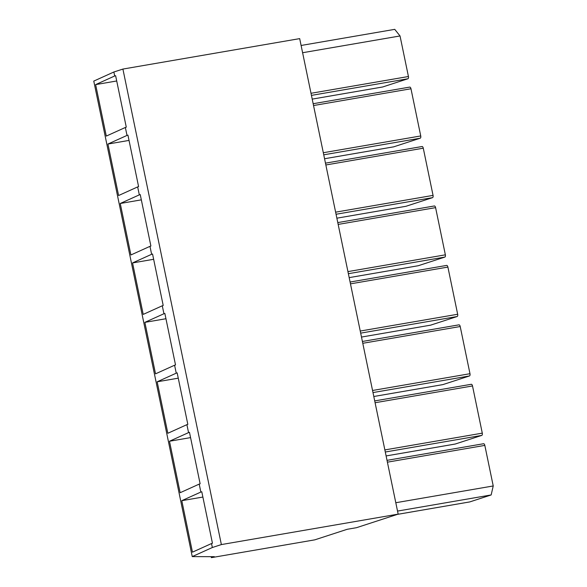 <?xml version="1.0" encoding="UTF-8"?>
<svg xmlns="http://www.w3.org/2000/svg" width="587" height="587" viewBox="0 0 587 587"><rect width="100%" height="100%" fill="white"/><g stroke="black" fill="none" stroke-linecap="round" stroke-linejoin="round"><path stroke-width="0.88" d="M211.393 557.65L314.779 539.849L347.211 529.291L356.514 527.691L398.162 514.131L299.686 38.625L122.903 69.068L113.871 72.003L93.773 81.094L192.25 556.601L214.343 556.689L211.393 557.65L211.195 556.681M398.162 514.131L221.372 544.575L122.903 69.068M221.372 544.575L212.347 547.517L211.518 543.54L212.443 543.239L201.781 491.759L200.857 492.053L199.213 484.099L180.143 492.72L169.482 441.241L188.552 432.619L186.901 424.658L167.831 433.279L157.169 381.799L176.239 373.178L174.596 365.224L155.526 373.846L144.864 322.358L163.934 313.737L162.283 305.783L143.213 314.405L132.552 262.925L151.622 254.303L149.978 246.342L130.908 254.963L120.247 203.484L139.317 194.862L137.666 186.908L118.596 195.53L107.935 144.042L127.005 135.421L125.354 127.467L106.291 136.089L95.63 84.609L114.692 75.987L113.871 72.003M125.354 127.467L126.278 127.166L115.617 75.686L114.692 75.987M137.666 186.908L138.591 186.607L127.929 135.12L127.005 135.421M149.978 246.342L150.896 246.041L140.234 194.561L139.317 194.862M162.283 305.783L163.208 305.482L152.547 254.002L151.622 254.303M174.596 365.224L175.513 364.923L164.852 313.436L163.934 313.737M186.901 424.658L187.825 424.357L177.164 372.877L176.239 373.178M199.213 484.099L200.13 483.798L189.469 432.318L188.552 432.619M212.347 547.517L192.25 556.601M211.518 543.54L192.455 552.162L181.794 500.674L200.857 492.053M471.258 384.287L374.711 400.914L471.192 384.302A1.996 0.961 80.2 0 1 471.258 384.287A1.996 0.961 80.2 0 1 472.513 385.952L482.287 433.147A1.996 0.961 80.2 0 1 481.773 435.393L455.241 444.029A1.996 0.961 80.2 0 1 455.174 444.051A1.996 0.961 80.2 0 1 455.108 444.058M483.563 443.728L387.024 460.347L483.497 443.743A1.996 0.961 80.2 0 1 483.563 443.728A1.996 0.961 80.2 0 1 484.825 445.394L493.227 485.955L395.799 502.729M397.414 514.381L469.717 501.929A1.996 0.961 80.2 0 0 469.783 501.914L491.158 494.951L397.524 511.079M491.158 494.951L493.227 485.955M382.541 87.001A1.996 0.961 -99.8 0 0 382.607 86.993A1.996 0.961 -99.8 0 0 382.673 86.979L407.914 78.761A1.996 0.961 -99.8 0 0 408.435 76.515L400.033 35.954L302.606 52.727M301.102 45.47L394.735 29.35L400.033 35.954M458.946 324.846L362.399 341.473L458.88 324.868A1.996 0.961 80.2 0 1 458.946 324.846A1.996 0.961 80.2 0 1 460.208 326.519L469.982 373.706A1.996 0.961 80.2 0 1 469.461 375.959L442.928 384.595A1.996 0.961 80.2 0 1 442.862 384.61A1.996 0.961 80.2 0 1 442.796 384.617M350.094 282.039L446.575 265.427A1.996 0.961 80.2 0 1 446.641 265.412A1.996 0.961 80.2 0 1 447.896 267.078L457.669 314.265A1.996 0.961 80.2 0 1 457.156 316.518L430.623 325.154A1.996 0.961 80.2 0 1 430.557 325.169A1.996 0.961 80.2 0 1 430.484 325.176M434.329 205.971L337.782 222.598L434.263 205.986A1.996 0.961 80.2 0 1 434.329 205.971A1.996 0.961 80.2 0 1 435.591 207.637L445.364 254.831A1.996 0.961 80.2 0 1 444.843 257.077L418.311 265.713A1.996 0.961 80.2 0 1 418.245 265.735A1.996 0.961 80.2 0 1 418.179 265.735M422.016 146.53L325.477 163.157L421.958 146.545A1.996 0.961 80.2 0 1 422.016 146.53A1.996 0.961 80.2 0 1 423.278 148.195L433.052 195.39A1.996 0.961 80.2 0 1 432.538 197.643L405.999 206.279A1.996 0.961 80.2 0 1 405.933 206.294A1.996 0.961 80.2 0 1 405.866 206.301M409.711 87.096L313.165 103.716L409.645 87.111A1.996 0.961 80.2 0 1 409.711 87.096A1.996 0.961 80.2 0 1 410.973 88.762L420.74 135.949A1.996 0.961 80.2 0 1 420.226 138.202L393.694 146.838A1.996 0.961 80.2 0 1 393.628 146.853A1.996 0.961 80.2 0 1 393.561 146.86M181.794 500.674L202.875 497.05M169.482 441.241L190.57 437.608M157.169 381.799L178.257 378.167M144.864 322.358L165.952 318.734M132.552 262.925L153.64 259.293M120.247 203.484L141.328 199.851M107.935 144.042L129.023 140.41M95.63 84.609L116.71 80.977M375.086 402.733L472.513 385.952M482.287 433.147L384.859 449.921M385.292 452.012L481.773 435.393M455.241 444.029L386.107 455.938L455.174 444.051M387.398 462.167L484.825 445.394M469.783 501.914L397.443 514.366M407.914 78.761L311.44 95.38M408.435 76.515L311.007 93.289M382.673 86.979L312.211 99.115L382.607 86.993M362.781 343.292L460.208 326.519M469.982 373.706L372.554 390.48M372.987 392.571L469.461 375.959M442.928 384.595L373.794 396.496M350.468 283.851L447.896 267.078M457.669 314.265L360.242 331.046M360.675 333.13L457.156 316.518M430.623 325.154L361.489 337.055L430.557 325.169M338.163 224.417L435.591 207.637M445.364 254.831L347.937 271.605M348.362 273.696L444.843 257.077M418.311 265.713L349.177 277.622L418.245 265.735M325.851 164.976L423.278 148.195M433.052 195.39L335.625 212.164M336.058 214.255L432.538 197.643M405.999 206.279L336.872 218.181L405.933 206.294M313.539 105.535L410.973 88.762M420.74 135.949L323.312 152.73M323.745 154.814L420.226 138.202M393.694 146.838L324.56 158.739L393.628 146.853M373.802 396.504L442.862 384.61M350.094 282.031L446.641 265.412"/></g></svg>
